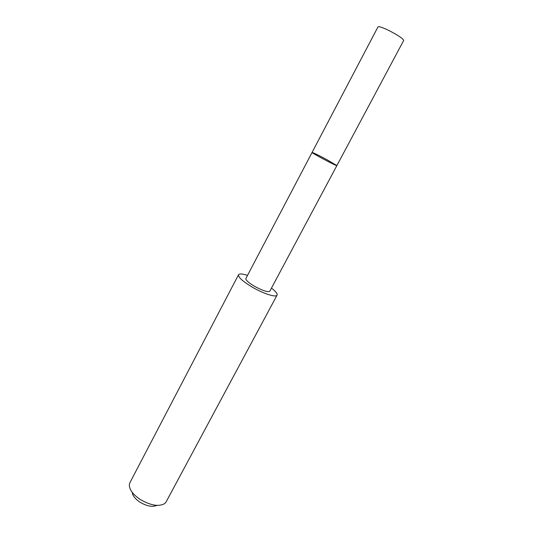<?xml version="1.0" encoding="UTF-8"?>
<svg xmlns="http://www.w3.org/2000/svg" width="533" height="533" viewBox="0 0 533 533"><rect width="100%" height="100%" fill="white"/><g stroke="black" fill="none" stroke-linecap="round" stroke-linejoin="round"><path stroke-width="0.8" d="M312.065 152.445C311.039 152.718 337.236 166.582 336.876 165.583L326.876 159.66C318.334 155.116 313.397 152.711 312.065 152.445C311.039 152.718 337.236 166.582 336.876 165.583L403.694 40.448C403.195 38.702 398.444 35.478 389.43 30.774C382.741 27.523 378.93 26.217 378.01 26.85L245.873 278.526C245.613 280.072 248.451 282.637 254.388 286.214C262.702 290.718 267.846 292.377 269.811 291.198L336.876 165.583M271.47 288.087C275.728 291.391 277.593 293.743 277.06 295.142C276.154 297.734 263.429 293.703 252.209 287.1C242.648 281.331 238.091 277.207 238.531 274.742C239.39 273.516 242.382 273.735 247.512 275.401M277.06 295.142L166.103 501.919L164.777 503.512C158.954 506.936 150.719 505.557 140.086 499.374C132.844 494.377 129.252 489.494 129.312 484.73L129.879 482.738L238.531 274.742M156.829 505.384C152.478 507.309 146.822 506.223 139.873 502.106C135.162 498.888 132.61 495.637 132.224 492.352"/></g></svg>
